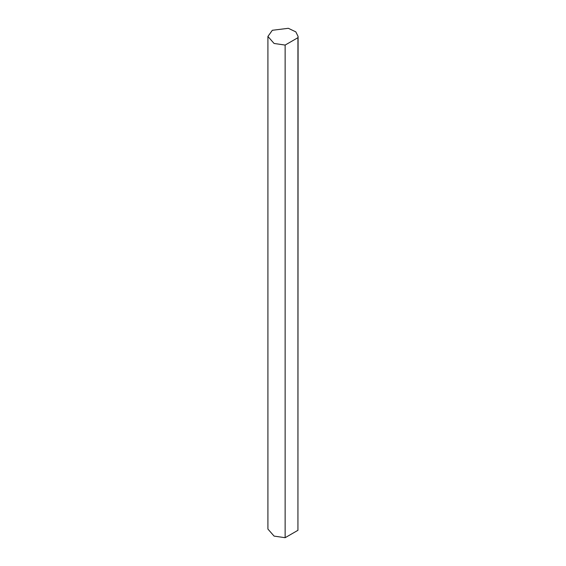 <?xml version="1.0" encoding="UTF-8"?>
<svg xmlns="http://www.w3.org/2000/svg" width="566" height="566" viewBox="0 0 566 566"><rect width="100%" height="100%" fill="white"/><g stroke="black" fill="none" stroke-linecap="round" stroke-linejoin="round"><path stroke-width="0.85" d="M267.916 36.45L267.916 529.076L274.093 536.108L285.137 537.7L285.137 45.068L297.935 37.681L298.084 36.45L295.82 31.859L288.327 28.3L272.331 30.288L267.916 36.45L274.093 43.476L285.137 45.068M285.137 537.7L297.935 530.314L297.935 37.681M297.935 530.314L298.084 36.45"/></g></svg>
